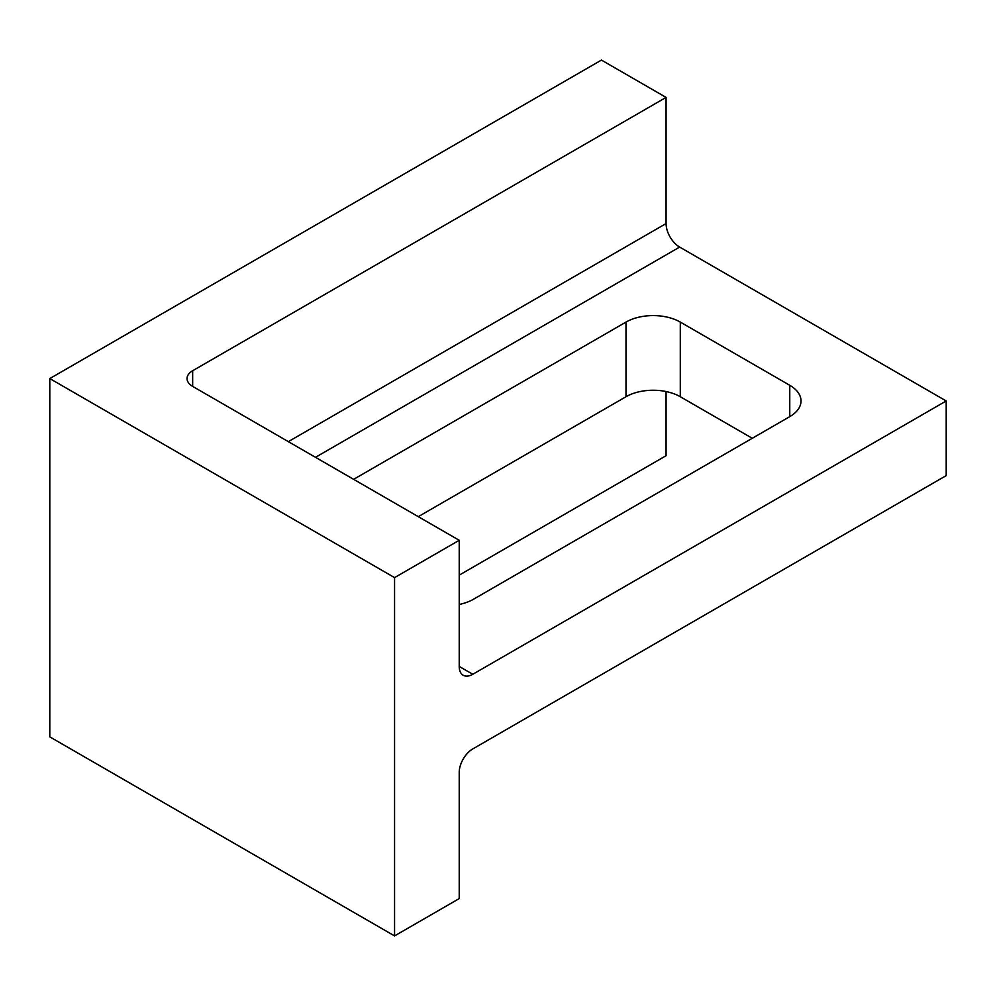 <?xml version="1.0" encoding="UTF-8"?>
<svg xmlns="http://www.w3.org/2000/svg" width="996" height="996" viewBox="0 0 996 996"><rect width="100%" height="100%" fill="white"/><g stroke="black" fill="none" stroke-linecap="round" stroke-linejoin="round"><path stroke-width="1.49" d="M472.789 674.28A19.198 11.081 -60 0 1 463.19 675.238A19.198 11.081 -60 0 1 459.218 666.448L472.789 674.28L946.2 400.965L946.2 475.602L472.789 748.93A19.198 11.081 -60 0 0 459.218 772.435L459.218 898.591L394.565 935.916L49.8 736.866L49.8 378.567L394.565 577.618L394.565 935.916M459.218 575.14L666.075 455.707L666.075 391.54M394.565 577.618L459.218 540.293L459.218 666.448M459.218 540.293L192.664 386.398A19.198 11.081 180 0 1 187.036 378.567A19.198 11.081 180 0 1 192.664 370.736L666.075 97.409L666.075 223.565A19.198 11.081 -120 0 0 679.646 247.07L315.483 457.313M666.075 97.409L601.435 60.084L49.8 378.567M946.2 400.965L679.646 247.07M752.266 438.29L680.293 396.732A38.396 22.161 0 0 0 625.998 396.732L625.998 322.082L353.63 479.337M625.998 322.082A38.396 22.161 180 0 1 680.293 322.082L680.293 396.732M789.766 385.29A38.396 22.161 180 0 1 801.008 400.965A38.396 22.161 180 0 1 789.766 416.639L789.766 385.29L680.293 322.082M459.218 604.46A38.396 22.161 180 0 0 473.436 599.268L789.766 416.639M625.998 396.732L418.27 516.663M192.664 370.736L192.664 386.398M288.342 441.639L666.075 223.565"/></g></svg>
